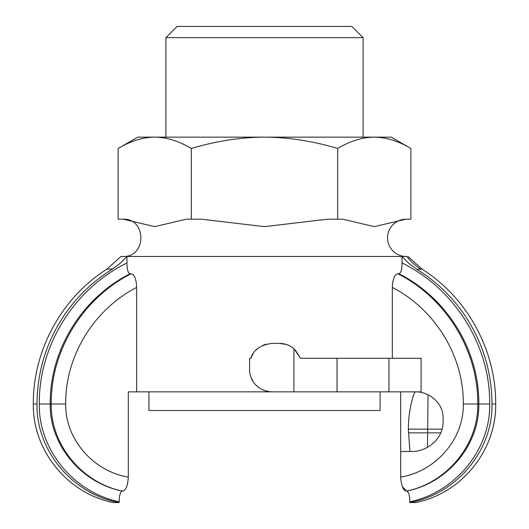 <?xml version="1.0" encoding="UTF-8"?>
<svg xmlns="http://www.w3.org/2000/svg" width="529" height="529" viewBox="0 0 529 529"><rect width="100%" height="100%" fill="white"/><g stroke="black" fill="none" stroke-linecap="round" stroke-linejoin="round"><path stroke-width="0.79" d="M409.83 502.55L415.503 502.55C461.09 493.934 496.519 450.371 495.673 403.991L492.003 403.991C492.876 451.078 455.919 494.41 409.83 502.55L409.823 500.864M420.833 269.228A59.658 59.142 90 0 1 406.781 256.466L402.04 256.466L408.891 263.416L416.773 269.228C436.359 281.468 452.507 297.06 465.222 316.005C482.858 342.699 491.785 372.026 492.003 403.991C491.785 372.026 482.858 342.699 465.222 316.005C452.507 297.06 436.359 281.468 416.773 269.228L422.188 269.228C467.431 297.867 496.096 350.449 495.673 403.991M119.17 502.55C73.081 494.41 36.124 451.078 36.997 403.991L33.327 403.991C32.481 450.371 67.91 493.934 113.497 502.55L119.17 502.55L119.17 501.776C119.256 495.19 120.361 491.626 122.483 491.091L122.549 491.091C125.809 490.482 127.734 485.82 128.316 477.098C93.732 471.524 65.021 439.5 65.702 403.991L51.247 403.991C50.645 349.947 83.403 297.86 131.126 273.757L130.074 273.757C128.005 273.01 126.967 269.413 126.96 262.966L126.96 256.466L402.04 256.466L402.04 262.966C402.033 269.413 400.995 273.01 398.926 273.757L397.874 273.757C394.568 274.465 392.723 279.021 392.333 287.419L392.333 358.292M122.483 491.091C81.81 483.281 49.442 445.193 50.195 403.991C49.68 350.119 81.876 298.118 130.074 273.757M126.96 262.966C74.318 288.755 38.696 345.305 39.298 403.991L51.247 403.991C50.467 445.458 82.993 483.228 122.549 491.091M388.967 391.85L388.967 358.292L421.097 358.292L421.097 391.85L136.667 391.85L136.667 287.419C136.27 279.014 134.426 274.458 131.126 273.757M388.967 358.292L300.505 358.292L293.919 348.71C289.647 345.206 284.814 343.427 279.411 343.374L286.295 344.465M279.411 343.374L271.959 343.374C260.308 344.994 253.272 349.967 250.865 358.292L249.589 358.292L249.589 369.473C249.457 379.148 256.281 390.924 271.959 391.85M250.865 358.292L253.166 353.617M255.686 350.396L257.973 348.287M262.834 345.325L266.252 344.121M287.961 345.073L288.636 345.364M295.314 350.013L300.505 358.292M251.103 377.567L253.166 381.607M255.686 384.828L257.973 386.937M262.834 389.899L266.252 391.103M415.02 391.85C429.31 391.4 443.355 403.224 443.11 417.95L443.11 421.679C443.441 438.528 427.293 452.07 410.947 451.501L400.684 451.501L410.947 451.501M409.876 451.501L408.375 429.131C408.262 409.062 414.286 391.42 415.265 391.85M428.047 394.799L427.465 447.329M400.684 391.85L400.684 477.098C401.266 485.814 403.191 490.476 406.451 491.091L402.331 486.634M398.926 273.757C447.124 298.118 479.32 350.119 478.805 403.991L477.753 403.991C478.54 445.484 445.987 483.228 406.451 491.091L406.517 491.091C408.639 491.626 409.744 495.184 409.83 501.776C454.669 492.578 490.601 450.067 489.702 403.991C490.304 345.305 454.682 288.755 402.04 262.966M392.333 287.419C434.878 309.359 463.827 355.838 463.298 403.991L477.753 403.991C478.388 349.96 445.53 297.873 397.874 273.757M127.866 482.336L126.649 486.68M128.316 477.098L128.316 391.85L136.667 391.85M120.533 492.849L120.109 493.967M112.227 269.228C92.641 281.468 76.493 297.06 63.778 316.005C46.142 342.699 37.215 372.026 36.997 403.991C37.215 372.026 46.142 342.699 63.778 316.005C76.493 297.06 92.641 281.468 112.227 269.228L120.109 263.416L126.96 256.466L120.513 263.065L112.697 268.937L106.798 269.228C61.569 297.873 32.904 350.449 33.327 403.991M489.702 403.991L478.805 403.991C479.598 445.239 447.177 483.215 406.517 491.091M126.96 256.466L120.976 256.466L106.798 269.228M191.306 219.178L186.353 219.178L154.713 226.637L123.078 219.178L118.119 219.178L118.119 148.477C130.63 141.025 142.83 137.249 154.713 137.15L391.268 137.15L410.881 148.477C398.37 141.025 386.17 137.249 374.287 137.15C362.405 137.249 350.205 141.025 337.694 148.477C312.665 141.025 288.265 137.249 264.5 137.15C240.735 137.249 216.335 141.025 191.306 148.477L191.306 219.178L201.225 219.178L264.5 226.637L327.775 219.178L342.647 219.178L374.287 226.637L405.922 219.178L410.881 219.178L410.881 148.477M406.186 219.178A18.641 18.641 0 0 0 387.539 237.825A18.641 18.641 0 0 0 406.186 256.466M191.306 148.477C178.795 141.025 166.595 137.249 154.713 137.15L137.732 137.15L118.119 148.477M165.914 137.15L165.914 37.638L363.086 37.638L363.086 137.15M363.086 37.638L351.904 26.45L177.096 26.45L165.914 37.638M337.694 148.477L337.694 219.178M148.913 391.85L148.913 410.491L380.086 410.491L380.086 391.85M337.039 391.85L337.039 358.292M293.919 391.85L293.919 348.71M408.375 429.131L442.099 429.131M408.375 432.861L440.789 432.861M463.298 403.991C463.986 439.52 435.248 471.524 400.684 477.098M65.702 403.991C65.199 355.825 94.069 309.346 136.667 287.419M39.298 403.991C38.445 450.014 74.311 492.651 119.17 501.776M122.814 219.178C146.864 218.027 146.864 257.616 122.814 256.466M408.018 256.472L422.188 269.228"/></g></svg>
